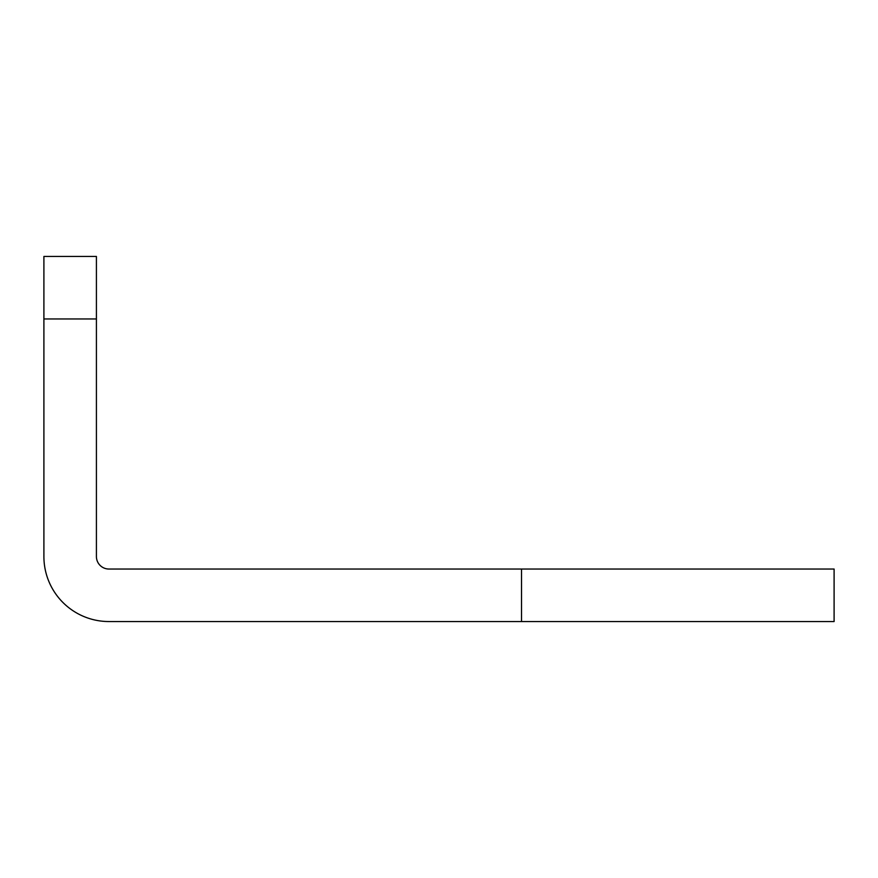 <?xml version="1.0" encoding="UTF-8"?>
<svg xmlns="http://www.w3.org/2000/svg" width="878" height="878" viewBox="0 0 878 878"><rect width="100%" height="100%" fill="white"/><g stroke="black" fill="none" stroke-linecap="round" stroke-linejoin="round"><path stroke-width="1.32" d="M521.521 621.547L834.1 621.547L834.1 569.032L521.521 569.032L521.521 621.547L108.916 621.547A65.016 65.016 0 0 1 43.9 556.531L43.9 256.453L96.415 256.453L96.415 318.966L43.9 318.966M521.521 569.032L108.916 569.032A12.501 12.501 0 0 1 96.415 556.531L96.415 318.966M108.916 621.547A65.016 65.016 0 0 1 43.9 556.531"/></g></svg>

